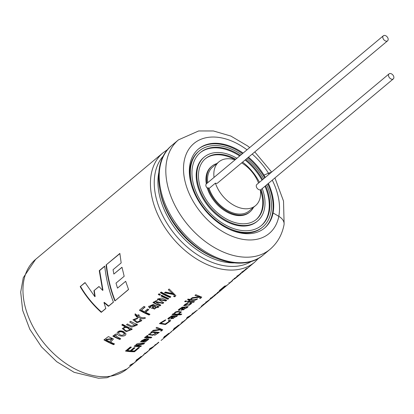 <?xml version="1.0" encoding="UTF-8"?>
<svg xmlns="http://www.w3.org/2000/svg" width="414" height="414" viewBox="0 0 414 414"><rect width="100%" height="100%" fill="white"/><g stroke="black" fill="none" stroke-linecap="round" stroke-linejoin="round"><path stroke-width="0.62" d="M224.667 287.28A71.358 47.377 50.1 0 1 224.543 287.388A71.358 47.377 50.1 0 1 223.834 287.963L222.898 288.749A71.358 47.377 50.1 0 0 223.607 288.17L213.795 295.762L219.213 291.844M218.53 291.622L218.871 292.051L222.344 289.226M219.244 291.823L221.806 289.681M209.8 299.224L210.271 299.022C208.646 299.436 215.937 294.654 217.805 293.024L218.261 292.641L217.909 292.222M187.056 318.604L181.311 323.086L187.056 318.604M149.645 349.897L143.901 354.379L149.645 349.897M123.812 331.655L125.949 333.819C125.934 337.467 116.65 336.416 117.074 332.985C118.228 330.745 120.469 330.3 123.812 331.655M133.484 363.476L134.302 362.876M141.914 356.506L134.374 362.814L130.57 364.812L129.66 365.572L133.282 363.606M134.829 362.234L137.344 360.128A71.358 47.377 50.1 0 0 138.126 359.58L135.606 361.686A71.358 47.377 50.1 0 1 134.829 362.234M143.591 354.969L138.664 358.964C136.19 360.284 137.055 359.466 141.246 356.501L135.947 360.599L138.255 359.383L144.088 354.658M137.127 359.756L141.158 356.376M156.725 344.117A71.358 47.377 50.1 0 1 156.595 344.225A71.358 47.377 50.1 0 1 150.225 348.365L149.402 349.054A71.358 47.377 50.1 0 0 151.866 347.708L149.045 350.047L155.436 345.193A71.358 47.377 50.1 0 0 155.835 344.862A71.358 47.377 50.1 0 0 155.964 344.753L156.471 344.329M188.763 300.59L189.369 300.083A71.358 47.377 50.1 0 1 187.718 299.865L187.863 299.074A71.358 47.377 50.1 0 0 190.192 299.394L191.014 298.706A71.358 47.377 50.1 0 0 191.889 298.794L191.066 299.488C193.007 299.969 194.839 299.814 196.557 299.032L197.623 298.929C195.403 300.481 192.945 300.895 190.243 300.176L189.638 300.683A71.358 47.377 50.1 0 1 188.763 300.59M191.356 298.422L199.719 297.195L200.516 297.506L199.631 298.401L200.702 298.266L201.753 297.107L195.796 294.706L194.978 295.389L198.88 296.864L192.236 297.682L191.356 298.422M171.148 331.919L166.216 335.92C163.747 337.234 164.612 336.411 168.808 333.446L163.504 337.55L165.812 336.334L171.639 331.609M164.684 336.706L168.721 333.327M173.026 330.382L175.546 328.276A71.358 47.377 50.1 0 1 174.765 328.825L172.245 330.936A71.358 47.377 50.1 0 0 173.026 330.382L172.98 330.32M181.011 323.665L176.095 327.655C173.606 328.99 174.465 328.167 178.667 325.202L173.368 329.311L179.816 324.804L182.657 322.413L181.011 323.665L181.503 323.355L181.166 322.92M174.548 328.452L178.579 325.078M192.831 313.91A71.358 47.377 50.1 0 0 193.245 313.569A71.358 47.377 50.1 0 0 193.374 313.46L193.881 313.036M194.135 312.824A71.358 47.377 50.1 0 1 194.011 312.932A71.358 47.377 50.1 0 1 187.635 317.072L186.812 317.761A71.358 47.377 50.1 0 0 189.276 316.415L186.46 318.754L192.846 313.9M197.333 310.096L191.77 314.335L197.54 309.957M209.406 300.052L206.244 302.313M203.393 304.694L209.287 300.15M206.529 302.458L208.713 300.631M210.131 298.836L213.883 296.067L212.413 297.531C211.135 298.799 205.706 302.044 205.551 302.841L202.658 305.247A71.358 47.377 50.1 0 1 201.97 305.656L201.23 306.272A71.358 47.377 50.1 0 0 205.701 303.146A71.358 47.377 50.1 0 0 205.83 303.038L206.405 302.556M211.59 298.22L212.159 297.749M216.952 293.738L217.485 293.293M211.176 298.287L210.55 297.971M223.607 288.17A71.358 47.377 50.1 0 0 223.736 288.061L224.414 287.497M219.912 290.074L220.031 290.245A71.358 47.377 50.1 0 1 219.203 290.669L224.507 286.234A71.358 47.377 50.1 0 0 225.335 285.81L223.125 287.658A71.358 47.377 50.1 0 0 228.668 283.937A71.358 47.377 50.1 0 0 228.797 283.828M220.031 290.245L222.24 288.398A71.358 47.377 50.1 0 0 227.783 284.677A71.358 47.377 50.1 0 0 227.912 284.568L228.538 284.045M240.586 273.97L237.429 276.231M234.572 278.617L240.462 274.068M237.708 276.376L239.892 274.549M247.872 267.858L245.181 270.119C252.628 264.339 242.387 271.527 241.585 272.671A71.358 47.377 50.1 0 1 240.953 273.049L240.203 273.675A71.358 47.377 50.1 0 0 244.674 270.544L243.592 271.449C242.314 272.717 236.886 275.962 236.73 276.754L233.832 279.165A71.358 47.377 50.1 0 1 233.149 279.574L232.409 280.195A71.358 47.377 50.1 0 0 236.88 277.064A71.358 47.377 50.1 0 0 237.01 276.961L237.589 276.474M242.77 272.138L243.334 271.667M245.181 270.119A71.358 47.377 50.1 0 0 245.502 269.856A71.358 47.377 50.1 0 0 245.528 269.835L245.502 269.856M244.674 270.544A71.358 47.377 50.1 0 0 245.176 270.119M247.789 267.941L250.108 266.005A71.358 47.377 50.1 0 1 249.399 266.58L250.33 265.798A71.358 47.377 50.1 0 0 251.039 265.219A71.358 47.377 50.1 0 0 251.169 265.115M250.108 266.005A71.358 47.377 50.1 0 0 250.237 265.897L250.915 265.327M161.186 292.005A71.358 47.377 50.1 0 0 170.847 296.802L170.014 297.506A71.358 47.377 50.1 0 1 160.347 292.703L161.186 292.005M154.707 302.448A71.358 47.377 50.1 0 1 153.718 301.93L152.973 302.551A71.358 47.377 50.1 0 0 159.995 305.884L160.834 305.18L155.555 301.946L162.925 303.436L163.758 302.732L158.443 299.513L165.848 300.983L166.687 300.285L161.807 298.049L157.491 299.058L157.677 300.078L154.52 301.547L154.753 302.023M158.091 307.478L158.966 306.743L153.066 304.425L148.631 306.608L149.557 308.13L150.53 307.53L149.904 306.577L153.408 305.646L151.586 308.373L157.077 307.612L157.056 307.235L158.091 307.478L158.505 306.686M145.562 312.285A71.358 47.377 50.1 0 0 149.966 314.273L149.061 315.028A71.358 47.377 50.1 0 1 139.399 310.231L143.984 306.391A71.358 47.377 50.1 0 0 145.117 307.038L141.438 310.122A71.358 47.377 50.1 0 0 144.419 311.716L147.601 309.051A71.358 47.377 50.1 0 0 148.75 309.62L145.562 312.285L145.599 311.856L148.45 309.475M135.016 315.178L135.15 314.081A71.358 47.377 50.1 0 0 137.577 315.427L138.416 314.728A71.358 47.377 50.1 0 0 139.342 315.214L138.504 315.913C140.594 317.455 142.556 318.014 144.372 317.605L145.547 317.952C143.213 319.308 140.584 318.863 137.665 316.617L137.05 317.129A71.358 47.377 50.1 0 1 136.128 316.643L136.744 316.13A71.358 47.377 50.1 0 1 135.016 315.178L135.223 313.672M139.502 319.737L140.434 320.85L137.055 321.911L134.255 319.691L137.231 318.749L137.872 317.983L132.977 319.701L137.075 322.842L141.707 320.746L140.486 319.122L139.502 319.737M126.539 324.664L131.673 327.163L135.963 325.575L135.776 324.84A71.358 47.377 50.1 0 0 136.806 325.28L137.562 324.648A71.358 47.377 50.1 0 1 130.534 321.321L129.696 322.025L134.98 325.306L131.435 326.02L127.377 323.96L126.539 324.664M131.492 329.725L132.268 329.078A71.358 47.377 50.1 0 1 122.601 324.281L121.768 324.98A71.358 47.377 50.1 0 0 125.214 326.874L122.265 328.576L126.198 331.655L130.762 329.958L130.607 329.353A71.358 47.377 50.1 0 0 131.492 329.725L131.911 328.928M114.88 300.957L128.552 289.521L125.67 281.292L117.493 288.128L116.008 283.119L124.179 276.278L121.98 267.253L113.845 274.063L113.063 269.685L121.178 262.9L119.869 253.425L106.077 264.965C107.547 277.929 110.486 289.924 114.88 300.957L128.516 289.438M110.579 342.161A71.358 47.377 50.1 0 0 114.518 343.925L113.617 344.676A71.358 47.377 50.1 0 1 103.955 339.878L108.396 336.592L113.457 338.994L110.579 342.161L110.61 341.731M113.146 335.868A70.81 47.015 50.1 0 0 119.843 339.025L119.843 339.47A71.358 47.377 50.1 0 1 112.82 336.142L113.576 335.511A71.358 47.377 50.1 0 0 114.642 336.07L114.688 335.645M119.843 339.47L120.681 338.771L115.454 335.702L116.525 334.838L115.718 334.026L114.217 335.004L114.642 336.07M184.618 301.589A71.358 47.377 50.1 0 0 185.912 301.78L186.735 301.092A71.358 47.377 50.1 0 1 185.446 300.9L184.618 301.589M187.977 301.247A71.358 47.377 50.1 0 0 194.482 301.563L193.659 302.256A71.358 47.377 50.1 0 1 187.154 301.935L187.977 301.247M189.793 303.503L190.6 303.86L184.825 305.056L188.318 302.779L183.588 305.527L187.935 306.081L191.77 303.353L190.75 302.831L189.793 303.503M187.107 307.731L187.966 307.017L182.243 307.105L178.196 309.951L179.034 310.49L179.986 309.838L179.438 309.46L182.797 307.819L180.923 310.365L187.107 307.731L187.009 307.183M178.62 313.843L178.744 314.185A71.358 47.377 50.1 0 0 181.813 314.066L180.985 314.754A71.358 47.377 50.1 0 1 172.074 314.547L172.829 313.921A71.358 47.377 50.1 0 0 173.689 314.009L173.585 313.631M178.744 314.185L181.446 311.944L177.378 311.416L173.585 313.74L173.689 314.009M176.7 316.436L177.554 315.722L171.841 315.81L167.789 318.661L168.627 319.199L169.58 318.537L169.031 318.175L172.39 316.524L170.552 319.049L176.7 316.436L176.602 315.887M168.384 320.741L169.362 321.316L165.15 324.002L160.741 323.153L165.176 320.576L165.76 319.82L159.39 323.582L165.45 324.54L170.723 320.731L169.58 320.012L168.384 320.741M160.642 331.014L161.719 330.879L162.769 329.72L156.813 327.319L155.99 328.002L159.902 329.477L153.247 330.294L152.368 331.034L160.73 329.808L161.532 330.118L160.642 331.014M134.514 351.729L139.513 347.548A71.358 47.377 50.1 0 1 138.478 347.553L134.369 350.989A71.358 47.377 50.1 0 1 131.326 350.886L135.036 347.781A71.358 47.377 50.1 0 1 133.965 347.698L130.255 350.803A71.358 47.377 50.1 0 1 127.46 350.482L131.419 347.17A71.358 47.377 50.1 0 1 130.327 347.004L125.478 351.062A71.358 47.377 50.1 0 0 134.514 351.729L134.333 351.248L138.747 347.553M173.601 296.465L174.796 296.817L175.893 295.689L169.155 289.019L168.317 289.717L172.597 293.635L165.533 292.046L164.632 292.796L173.549 294.561L174.501 295.586L173.601 296.465M158.257 294.452L159.095 293.754A71.358 47.377 50.1 0 0 160.435 294.514L159.597 295.213A71.358 47.377 50.1 0 1 158.257 294.452M160.896 295.922A71.358 47.377 50.1 0 0 167.924 299.25L168.757 298.551A71.358 47.377 50.1 0 1 161.734 295.223L160.896 295.922M135.683 345.514L135.813 345.768A71.358 47.377 50.1 0 1 134.871 345.669L134.131 346.29A71.358 47.377 50.1 0 0 140.636 346.606L141.459 345.918L136.646 345.421L143.756 343.998L144.579 343.309C142.318 343.03 135.187 342.895 135.813 345.768L135.678 345.286M147.073 339.475L147.565 339.842L143.477 341.741L147.089 338.719L140.429 341.617L144.91 342.135L148.792 339.283L148.067 338.771L147.073 339.475M157.92 332.478L156.269 332.225L156.44 332.706L158.112 332.965L154.505 335.418L159.307 332.38L151.591 331.681L150.841 332.313A71.358 47.377 50.1 0 0 151.664 332.395L148.621 334.678L152.838 335.288L156.461 332.758M151.85 337.229L147.048 336.722L148.114 335.764L147.363 335.423L145.904 336.639L146.271 337.084A71.358 47.377 50.1 0 1 145.262 336.975L144.517 337.596A71.358 47.377 50.1 0 0 151.027 337.917L151.85 337.229M102.651 290.39L98.967 286.504L93.931 290.716L94.837 296.678L85.046 282.555L80.192 286.617C85.75 296.16 92.772 304.74 101.259 312.353L105.818 308.539L103.976 302.598L108.484 306.308L113.457 302.148C109.084 291.099 106.165 279.083 104.711 266.104L99.262 270.663L102.651 290.39L102.951 290.183L99.634 270.57L99.262 270.663M264.292 228.29A51.538 34.217 50.1 0 0 271.739 195.123A51.538 34.217 50.1 0 0 267.822 183.878M264.727 177.88A51.538 34.217 50.1 0 0 247.857 157.713M242.495 153.604A51.538 34.217 50.1 0 0 198.166 149.231M268.386 183.407A51.538 34.217 -129.9 0 1 272.303 194.652A51.538 34.217 -129.9 0 1 273.028 213.013L273.09 212.962A51.538 34.217 50.1 0 1 264.613 228.026A51.538 34.217 50.1 0 1 205.297 210.452A51.538 34.217 50.1 0 1 198.477 148.968A51.538 34.217 50.1 0 1 243.127 153.082M271.274 172.405A12.705 1.941 148 0 0 268.479 173.238L263.997 175.091A51.538 34.217 50.1 0 0 248.483 157.185M263.997 175.091L263.935 175.143A51.538 34.217 -129.9 0 1 265.291 177.404M249.699 147.581L247.541 145.909L230.831 136.046L213.412 130.964L198.648 130.959L178.475 139.86A71.358 47.377 50.1 0 0 187.92 224.988A71.358 47.377 50.1 0 0 270.042 249.326C277.375 243.028 282.027 234.883 284.004 224.895A12.705 8.373 -168.8 0 0 278.829 216.341L273.09 212.962M263.935 175.143L268.417 173.29A12.591 1.925 -32 0 1 271.201 172.462M99.018 286.56L93.931 290.716M94.257 290.545L95.137 296.471L94.837 296.678M85.134 282.7L80.192 286.617M80.564 286.524C86.086 295.989 93.057 304.502 101.477 312.058L101.259 312.353M101.477 312.058L105.787 308.451M108.484 306.308L108.701 306.008L104.224 302.334L103.976 302.598M108.701 306.008L113.426 302.06M99.634 270.57L104.732 266.305M146.137 336.603L146.271 337.084M145.014 337.187A70.81 47.015 50.1 0 0 150.846 337.436L151.027 337.917M151.333 331.899A70.81 47.015 -129.9 0 0 151.524 331.919L151.664 332.395M154.112 332.587L155.509 333.022C153.837 334.833 151.969 335.242 149.909 334.253C150.494 333.068 151.891 332.514 154.112 332.587M153.956 332.106L155.338 332.535M146.39 338.693L143.322 341.26L143.477 341.741M141.604 340.65L145.174 338.911L145.324 339.392L141.738 341.126L142.623 341.654L145.324 339.392M134.622 345.876A70.81 47.015 50.1 0 0 140.455 346.125L140.636 346.606M136.506 344.945L143.575 343.516L143.756 343.998M161.227 295.648A70.81 47.015 50.1 0 0 167.924 298.81L167.924 299.25M167.924 298.81L168.405 298.406M158.578 294.183A70.81 47.015 -129.9 0 0 159.664 294.799L159.597 295.213M159.664 294.799L160.177 294.37M174.087 296.165L174.78 296.362L174.796 296.817M172.612 293.195L172.597 293.635M164.689 292.377L173.549 294.116L173.549 294.561M173.549 294.116L174.506 295.586M134.374 347.729L131.176 350.404L131.326 350.886M130.834 347.087L127.346 350.006L127.46 350.482M125.939 350.674A70.81 47.015 50.1 0 0 134.333 351.248M161.403 330.413L161.719 330.879M159.732 328.99L159.902 329.477M153.035 330.476L159.504 329.528M159.892 329.456L160.554 329.321L160.73 329.808M160.554 329.321L161.341 329.637M160.622 322.682L165.046 320.1L165.176 320.576M169.435 318.061L168.488 318.718L168.627 319.199M169.016 318.175L168.881 317.693L172.24 316.042L172.39 316.524M176.524 315.954L175.583 316.089L175.753 316.57M173.249 316.575L171.826 318.506L173.233 318.521L174.801 316.969L173.249 316.575L173.093 316.094L171.66 318.024M174.625 316.482L173.093 316.094M172.566 314.138A70.81 47.015 50.1 0 0 180.789 314.273L180.985 314.754M178.667 312.001L180.235 312.482C178.47 314.267 176.581 314.64 174.568 313.595C175.101 312.451 176.467 311.923 178.667 312.001M174.573 313.595L174.434 313.119C174.951 311.98 176.312 311.447 178.517 311.519L180.059 311.996L180.24 312.477M179.842 309.356L178.895 310.014L179.034 310.49M179.303 308.984L182.646 307.338L182.797 307.819M186.931 307.25L185.989 307.385L186.16 307.866M185.037 307.783L183.5 307.39L183.65 307.871L182.232 309.817L183.64 309.812L185.213 308.264L183.65 307.871M183.5 307.39L182.072 309.336M184.685 304.58L187.542 302.976L187.687 303.457M187.645 301.527A70.81 47.015 50.1 0 0 193.478 301.77L193.659 302.256M185.084 301.201A70.81 47.015 -129.9 0 0 185.793 301.304L185.912 301.78M185.793 301.304L186.145 301.009M119.843 339.025L120.329 338.621M104.276 339.615A70.81 47.015 50.1 0 0 113.617 344.236L113.617 344.676M106.056 339.361L105.989 339.775L111.971 339.035L112.018 338.605L106.056 339.361M105.989 339.775A71.358 47.377 -129.9 0 0 109.436 341.602L111.971 339.035M113.617 344.236L114.166 343.775M122.001 267.34L113.845 274.063M119.889 253.627L106.077 264.965M106.45 264.872C107.883 277.753 110.771 289.686 115.102 300.657M122.083 324.711A70.81 47.015 -129.9 0 0 125.261 326.455L125.214 326.874M130.607 329.353L130.617 328.913A70.81 47.015 -129.9 0 0 131.497 329.28M127.993 328.142L129.727 329.798C127.331 331.5 125.297 331.086 123.626 328.566C124.479 327.308 125.934 327.169 127.993 328.142M123.672 328.147C124.521 326.884 125.97 326.739 128.024 327.712L129.737 329.353M135.776 324.84L135.787 324.4A70.81 47.015 -129.9 0 0 136.811 324.835L136.806 325.28M136.811 324.835L137.205 324.504M134.25 319.691L134.296 319.272L137.267 318.325L137.231 318.749M137.267 318.325L137.909 317.559M135.083 314.769A70.81 47.015 -129.9 0 0 136.801 315.711L136.744 316.13M136.454 316.368A70.81 47.015 -129.9 0 0 137.101 316.705L137.05 317.129M137.101 316.705L137.717 316.192L137.665 316.617M139.057 315.07L138.504 315.913M144.864 306.898L141.438 310.122M139.715 309.962A70.81 47.015 50.1 0 0 149.061 314.583L149.061 315.028M149.061 314.583L149.614 314.128M150.572 307.1L149.599 307.705L149.557 308.13M149.904 306.577L149.951 306.158L153.444 305.216L153.408 305.646M158.091 307.033L157.066 306.795L157.056 307.235M156.119 307.654L156.13 307.204L154.36 305.667L152.937 308.326L154.484 309.118L156.119 307.654L154.334 306.096M154.36 305.667L152.957 307.897M158.438 299.513L158.484 299.094L165.854 300.543L165.848 300.983M165.854 300.543L166.335 300.14M157.724 299.653L157.677 300.078M153.299 302.277A70.81 47.015 50.1 0 0 159.995 305.439L159.995 305.884M159.995 305.439L160.482 305.035M155.602 301.527L162.925 302.991L162.925 303.436M162.925 302.991L163.406 302.587M160.668 292.439A70.81 47.015 50.1 0 0 170.014 297.061L170.014 297.506M170.014 297.061L170.496 296.657M245.9 269.374L242.371 272.091L245.9 269.374L245.564 268.94M232.42 280.464L229.775 282.803L232.477 280.542M229.278 283.047L229.775 282.803M217.402 292.491L217.738 292.926M214.426 295.565L213.8 296.367C215.699 294.82 215.927 294.582 214.493 295.648L215.451 294.97M212.812 297.128L213.8 296.367M196.039 310.893L196.101 310.971C193.467 312.839 192.567 313.595 193.395 313.238L196.101 310.971M192.526 313.077L192.852 313.517L193.395 313.238M191.18 315.152L187.573 317.926L191.18 315.152M158.691 342.264L155.985 344.531L158.629 342.187M155.493 344.774L155.985 344.531M192.024 297.863L198.456 296.926M198.875 296.843L199.538 296.714L199.719 297.195M199.538 296.714L200.516 297.5M200.392 297.801L200.702 298.266M198.715 296.383L198.88 296.864M187.801 299.42A70.81 47.015 -129.9 0 0 189.239 299.601L189.369 300.083M189.255 300.176A70.81 47.015 -129.9 0 0 189.503 300.202L189.638 300.683M189.503 300.202L190.109 299.695L190.243 300.176M191.258 298.732L191.066 299.488M153.77 346.446L150.163 349.225L153.77 346.446M122.953 332.375L124.609 334.041C122.202 335.945 120.138 335.588 118.409 332.959C119.268 331.578 120.784 331.386 122.953 332.375M118.451 332.54C119.31 331.159 120.816 330.957 122.979 331.945L124.624 333.596M148.797 350.606L145.014 353.54L148.797 350.606M186.207 319.313L182.424 322.242L186.207 319.313M211.839 166.216A29.73 19.743 -129.9 0 0 206.928 183.376L206.301 183.899A29.73 19.743 -129.9 0 1 211.207 166.744L211.839 166.216A29.73 19.743 -129.9 0 1 216.838 163.582M206.928 183.376A3.291 2.189 -129.9 0 1 207.062 183.252L383.374 35.764A3.291 2.189 -129.9 0 1 387.168 36.887A3.291 2.189 -129.9 0 1 387.602 40.815A3.291 2.189 -129.9 0 1 384.932 40.675A3.291 2.189 -129.9 0 1 382.878 37.897A3.291 2.189 -129.9 0 1 383.374 35.764M207.75 182.672A28.545 18.951 -129.9 0 1 212.599 167.132L218.897 161.864A28.545 18.951 -129.9 0 1 235.054 159.835M262.243 188.546A41.628 27.634 -129.9 0 1 257.622 220.952L256.99 221.48A41.628 27.634 -129.9 0 1 223.291 219.705A41.628 27.634 -129.9 0 1 197.312 184.623A41.628 27.634 -129.9 0 1 203.574 157.625L204.206 157.097A41.628 27.634 -129.9 0 1 236.917 158.277M200.081 152.802A47.574 31.583 -129.9 0 1 239.665 155.974M245.129 159.99A47.574 31.583 -129.9 0 1 262.005 180.157M264.991 186.248A47.574 31.583 -129.9 0 1 261.12 225.775M253.466 207.373A29.73 19.743 -129.9 0 1 249.994 211.828L249.363 212.356A29.73 19.743 -129.9 0 1 226.282 211.678A29.73 19.743 -129.9 0 1 207.326 188.189A3.291 2.189 -129.9 0 1 205.934 185.912A3.291 2.189 -129.9 0 1 206.301 183.899M205.168 158.883A39.646 26.32 -129.9 0 1 235.131 159.768M260.458 190.042A39.646 26.32 -129.9 0 1 256.033 219.694M249.994 211.828A29.73 19.743 -129.9 0 1 226.908 211.156A29.73 19.743 -129.9 0 1 207.957 187.661L207.326 188.189M389.072 73.863A3.291 2.189 -129.9 0 1 392.865 74.986A3.291 2.189 -129.9 0 1 393.3 78.914A3.291 2.189 -129.9 0 1 390.635 78.774A3.291 2.189 -129.9 0 1 388.58 76A3.291 2.189 -129.9 0 1 389.072 73.863L256.84 184.478A3.291 2.189 -129.9 0 0 256.344 186.616A3.291 2.189 -129.9 0 0 260.344 189.866A28.545 18.951 -129.9 0 1 255.526 205.649L249.228 210.917A28.545 18.951 -129.9 0 1 227.395 210.452A28.545 18.951 -129.9 0 1 209.101 188.417A3.291 2.189 -129.9 0 1 207.957 187.661M261.084 189.514A39.646 26.32 -129.9 0 1 256.349 219.43A39.646 26.32 -129.9 0 1 224.253 217.738A39.646 26.32 -129.9 0 1 199.512 184.333A39.646 26.32 -129.9 0 1 205.479 158.619A39.646 26.32 -129.9 0 1 235.763 159.24M257.622 220.952A41.628 27.634 -129.9 0 1 223.917 219.177A41.628 27.634 -129.9 0 1 197.944 184.095A41.628 27.634 -129.9 0 1 204.206 157.097M242.594 162.117A41.628 27.634 -129.9 0 1 259.464 182.284M265.617 185.72A47.574 31.583 -129.9 0 1 261.436 225.516A47.574 31.583 -129.9 0 1 222.918 223.482A47.574 31.583 -129.9 0 1 193.229 183.392A47.574 31.583 -129.9 0 1 200.392 152.533A47.574 31.583 -129.9 0 1 240.296 155.447M245.761 159.462A47.574 31.583 -129.9 0 1 262.631 179.635M266.725 184.799A49.556 32.903 -129.9 0 1 262.709 227.032A49.556 32.903 -129.9 0 1 222.587 224.921A49.556 32.903 -129.9 0 1 191.661 183.159A49.556 32.903 -129.9 0 1 199.118 151.017A49.556 32.903 -129.9 0 1 241.403 154.525M246.811 158.588A49.556 32.903 -129.9 0 1 263.682 178.755M190.895 183.107A49.556 32.903 -129.9 0 1 198.487 151.54L199.118 151.017M262.709 227.032L262.078 227.56A49.556 32.903 -129.9 0 1 229.672 229.459M387.602 40.815L217.583 183.035A3.291 2.189 -129.9 0 1 215.399 183.148L209.101 188.417M255.526 205.649A28.545 18.951 -129.9 0 1 233.693 205.184A28.545 18.951 -129.9 0 1 215.399 183.148M214.048 177.404A28.545 18.951 -129.9 0 1 218.897 161.864M241.678 162.878A28.545 18.951 -129.9 0 1 258.548 183.05M35.62 259.355L23.277 277.701L20.7 292.098L22.651 310.345L29.829 329.29L41.509 346.885L56.723 361.701L74.132 372.321L98.501 378.236L107.055 377.718L127.191 368.822A71.358 47.377 50.1 0 1 45.069 344.484A71.358 47.377 50.1 0 1 35.62 259.355L163.09 152.725A71.358 47.377 50.1 0 0 172.534 237.859A71.358 47.377 50.1 0 0 254.662 262.197L258.734 258.145M268.479 173.238A58.659 38.942 50.1 0 0 252.219 154.06M247.013 149.832A58.659 38.942 50.1 0 0 185.343 156.497A58.659 38.942 50.1 0 0 220.667 230.344A58.659 38.942 50.1 0 0 278.829 216.341M178.475 139.86L171.867 145.386A71.358 47.377 50.1 0 0 181.311 230.515A71.358 47.377 50.1 0 0 263.439 254.853L270.042 249.326M160.534 193.069A66.763 44.324 50.1 0 0 214.504 257.586M158.738 172.902A66.763 44.324 50.1 0 0 178.605 232.782A66.763 44.324 50.1 0 0 234.029 262.911M163.499 155.799A69.019 45.825 50.1 0 0 175.624 235.276A69.019 45.825 50.1 0 0 251.712 261.25M268.417 173.29A58.659 38.942 -129.9 0 1 269.028 174.284M272.272 180.157A58.659 38.942 -129.9 0 1 278.782 216.315M127.191 368.822L133.339 363.678M145.112 353.835L147.87 351.522M150.696 349.162L153.532 346.792M155.426 345.204L155.835 344.862M156.595 344.225L158.826 342.362M161.056 340.494L169.476 333.451M172.669 330.781L179.314 325.223M182.533 322.532L185.281 320.229M188.106 317.864L190.937 315.499M192.836 313.91L193.245 313.569M194.011 312.932L196.236 311.069M198.466 309.201L205.701 303.146M224.543 287.388L227.783 284.677M228.668 283.937L232.611 280.64M234.841 278.772L236.88 277.064M251.039 265.219L254.662 262.197M271.646 172.095L254.776 151.922M171.867 145.386C151.017 161.729 155.612 202.601 180.4 231.26C204.226 260.737 243.66 272.49 263.439 254.853M167.794 149.433L163.09 152.725M274.937 177.927L283.523 201.095L284.107 223.731M146.898 336.251L147.032 336.727M148.491 334.201L148.626 334.678M155.514 333.022L155.343 332.535M149.904 334.253L149.764 333.777M158.143 332.949L157.957 332.468M147.394 339.356L147.565 339.842M141.541 340.665L141.676 341.146M136.496 344.945L136.636 345.421M161.527 330.113L161.341 329.632M169.202 320.824L169.373 321.311M160.596 322.687L160.715 323.158M171.794 318.516L171.634 318.035M174.667 316.472L174.837 316.953M179.288 308.989L179.422 309.465M185.244 308.254L185.074 307.768M182.041 309.346L182.201 309.822M190.43 303.379L190.6 303.86M184.665 304.585L184.804 305.061M115.47 335.278L115.423 335.697M129.753 329.798L129.763 329.353M123.595 328.561L123.641 328.142M135.005 324.861L134.995 325.306M140.444 320.41L140.434 320.85M141.712 320.296L141.707 320.746M148.688 306.194L148.636 306.608M152.916 307.892L152.895 308.326M155.566 301.527L155.519 301.941M246.847 268.712L246.501 268.282M242.376 272.091L242.05 271.651M237.087 275.796L237.413 276.241M234.226 278.192L234.552 278.632M228.906 282.643L229.227 283.083M215.487 294.944L215.14 294.514M212.449 296.714L212.791 297.149M205.908 301.884L206.234 302.324M203.046 304.274L203.372 304.714M192.117 314.49L191.77 314.066M187.563 317.936L187.242 317.497M174.211 328.023L174.522 328.468M171.303 331.174L171.65 331.598M164.348 336.271L164.658 336.722M155.441 344.81L155.115 344.37M154.707 345.788L154.36 345.359M150.153 349.23L149.827 348.79M143.751 354.224L144.093 354.648M136.791 359.326L137.106 359.771M124.63 334.041L124.64 333.596M118.383 332.959L118.43 332.54M149.682 349.985L149.335 349.561M145.009 353.54L144.688 353.101M187.097 318.692L186.75 318.268M182.424 322.247L182.098 321.807M393.3 78.914L260.375 190.109"/></g></svg>
